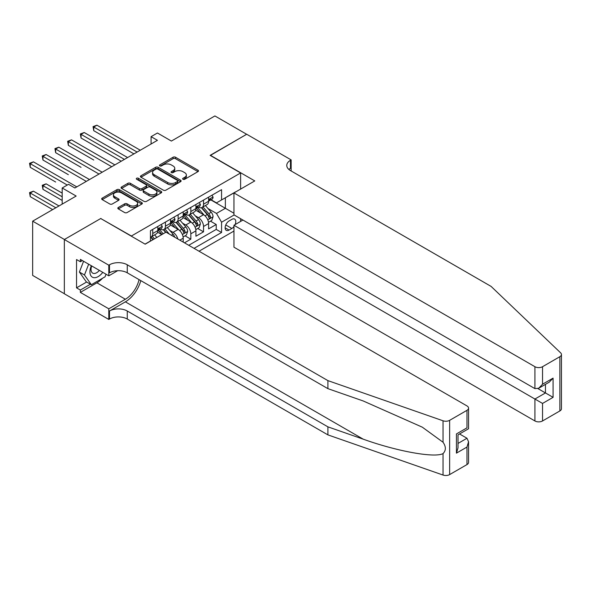 <?xml version="1.0" encoding="UTF-8"?>
<svg xmlns="http://www.w3.org/2000/svg" width="591" height="591" viewBox="0 0 591 591"><rect width="100%" height="100%" fill="white"/><g stroke="black" fill="none" stroke-linecap="round" stroke-linejoin="round"><path stroke-width="0.89" d="M182.996 179.28A1.234 0.709 0 0 0 184.739 179.28L197.985 171.634A1.766 1.019 0 0 0 198.502 170.917A1.766 1.019 0 0 0 197.985 170.193L175.542 157.243A1.766 1.019 0 0 0 173.052 157.243L159.806 164.889A1.234 0.709 0 0 0 159.444 165.391A1.234 0.709 0 0 0 159.806 165.894A1.234 0.709 0 0 0 161.55 165.894L163.264 164.904A5.644 3.258 0 0 1 171.242 164.904L173.111 165.982A5.644 3.258 0 0 1 174.766 168.287A5.644 3.258 0 0 1 173.111 170.592L171.397 171.582A1.234 0.709 0 0 0 171.035 172.084A1.234 0.709 0 0 0 171.397 172.587A1.234 0.709 0 0 0 173.148 172.587L174.862 171.597A5.644 3.258 0 0 1 182.841 171.597L184.71 172.675A5.644 3.258 0 0 1 186.357 174.98A5.644 3.258 0 0 1 184.71 177.285L182.996 178.275A1.234 0.709 0 0 0 182.634 178.778A1.234 0.709 0 0 0 182.996 179.28L182.996 178.275M118.333 207.471A1.766 1.019 0 0 0 117.816 208.195A1.766 1.019 0 0 0 118.333 208.911L124.627 212.546A1.766 1.019 0 0 0 127.117 212.546L141.825 204.058A1.766 1.019 0 0 0 142.342 203.334A1.766 1.019 0 0 0 141.825 202.617L119.389 189.659A1.766 1.019 0 0 0 116.9 189.659L102.184 198.155A1.766 1.019 0 0 0 101.674 198.871A1.766 1.019 0 0 0 102.184 199.595L109.793 203.984A1.766 1.019 0 0 0 112.283 203.984L118.577 200.349A1.766 1.019 0 0 0 119.094 199.632A1.766 1.019 0 0 0 118.577 198.908L114.809 196.737A4.713 2.726 0 0 1 113.428 194.808A4.713 2.726 0 0 1 116.338 192.289A4.713 2.726 0 0 1 121.48 192.88L136.248 201.413A4.713 2.726 0 0 1 137.629 203.334A4.713 2.726 0 0 1 134.718 205.853A4.713 2.726 0 0 1 129.577 205.262L127.117 203.843A1.766 1.019 0 0 0 124.627 203.843L118.333 207.471L118.333 208.911L124.627 205.306L124.627 203.843M100.921 218.633L131.401 236.008L240.611 172.956L210.13 155.359L246.646 134.275L214.895 115.947L171.397 141.064L157.435 132.997L151.082 136.661L157.435 140.326L74.887 187.982L68.534 184.318L62.188 187.982L62.188 204.117M100.921 218.411L64.412 239.488L32.66 221.16L76.158 196.049L62.188 187.982M163.389 190.169A1.766 1.019 0 0 0 165.886 190.169L180.595 181.673A1.766 1.019 0 0 0 181.112 180.957A1.766 1.019 0 0 0 180.595 180.233L158.159 167.283A1.766 1.019 0 0 0 155.662 167.283L140.954 175.771A1.766 1.019 0 0 0 140.436 176.495A1.766 1.019 0 0 0 140.954 177.211L163.389 190.169M137.149 179.546A1.234 0.709 0 0 1 138.397 179.723L138.397 178.253L161.21 191.425A1.766 1.019 0 0 1 161.727 192.149A1.766 1.019 0 0 1 161.21 192.865L146.502 201.354A1.766 1.019 0 0 1 144.005 201.354L121.569 188.403L121.569 186.963A1.766 1.019 0 0 0 121.052 187.687A1.766 1.019 0 0 0 121.569 188.403M121.569 186.963L127.863 183.328A1.766 1.019 0 0 1 130.36 183.328L139.461 188.581A1.766 1.019 0 0 0 141.951 188.581L146.125 186.172A1.766 1.019 0 0 0 146.642 185.456A1.766 1.019 0 0 0 146.125 184.732L136.654 179.265A1.234 0.709 0 0 1 136.292 178.763A1.234 0.709 0 0 1 137.053 178.098A1.234 0.709 0 0 1 138.397 178.253M64.345 293.712L32.66 275.421L32.66 221.16M184.481 242.827L190.834 239.163L185.049 235.824M182.56 223.169L185.751 225.008A7.181 4.144 60 0 1 190.834 233.807L195.909 230.874L195.909 236.23L203.533 231.827L203.533 226.479A7.181 4.144 -120 0 0 198.45 217.68L195.259 215.841M197.749 228.495L203.533 231.827M161.749 234.612L157.575 232.211M183.21 242.096L183.21 238.21A7.181 4.144 -120 0 0 178.135 229.411L170.274 224.875M177.832 238.986A7.181 4.144 60 0 0 173.052 232.344L169.861 230.505M195.909 230.874A7.181 4.144 -120 0 0 190.834 222.076L182.974 217.547M235.1 224.602A5.57 3.214 120 0 0 234.634 219.091A5.57 3.214 120 0 0 231.849 219.364L229.057 220.982A5.57 3.214 120 0 0 225.422 225.888A5.57 3.214 120 0 0 226.272 230.35A5.57 3.214 120 0 0 229.057 230.069L231.849 228.458A5.57 3.214 120 0 0 233.947 226.552M199.019 251.219L233.947 231.059M240.611 172.956L240.611 189.083M240.611 218.707L240.611 221.418M194.07 248.36L221.566 232.492L221.566 222.223L216.483 213.425L207.958 208.505M145.054 244.113L150.446 240.995L150.446 230.726L221.566 189.674L221.566 199.935L235.536 192.016M234.132 214.969L221.566 222.223M160.287 229.079L160.353 229.116A7.181 4.144 60 0 0 163.943 229.471L169.026 226.538A7.181 4.144 -120 0 0 170.511 223.25L170.511 219.143M172.986 221.743L173.052 221.788A7.181 4.144 60 0 0 176.643 222.142L181.725 219.209A7.181 4.144 -120 0 0 183.21 215.922L183.21 211.814M185.685 214.415L185.751 214.452A7.181 4.144 60 0 0 189.342 214.806L194.424 211.874A7.181 4.144 -120 0 0 195.909 208.586L195.909 204.479M188.736 245.287L216.232 229.411L216.232 224.499L208.608 228.894L208.608 223.546A7.181 4.144 -120 0 0 203.533 214.747L195.68 210.211M198.384 207.086L198.45 207.123A7.181 4.144 -120 0 0 202.041 207.478A7.181 4.144 -120 0 0 203.533 204.19L203.533 200.083M202.041 207.478L207.123 204.545A7.181 4.144 -120 0 0 208.608 201.258L208.608 197.15M152.737 229.411L152.737 233.519A7.181 4.144 60 0 1 151.244 236.806A7.181 4.144 60 0 1 150.446 237.094M151.244 236.806L156.327 233.873A7.181 4.144 -120 0 0 157.812 230.586L157.812 226.479M165.436 222.076L165.436 226.183A7.181 4.144 60 0 1 163.943 229.471M178.135 214.747L178.135 218.855A7.181 4.144 60 0 1 176.643 222.142M190.834 207.411L190.834 211.519A7.181 4.144 60 0 1 189.342 214.806M190.834 233.807L190.834 239.163M216.483 213.425L225.37 208.298L225.37 197.734L235.536 191.868M210.832 199.898L233.947 213.24M211.083 199.751L216.483 202.868L221.566 199.935M151.082 136.661L151.082 143.997M210.448 221.16L216.232 224.499M216.232 229.411L221.566 232.492M183.483 179.457L184.71 178.748A5.644 3.258 0 0 0 186.357 176.45L186.357 174.98M174.766 168.287L174.766 169.757A5.644 3.258 0 0 1 173.111 172.055L171.892 172.764M197.955 171.649L175.542 158.706A1.766 1.019 0 0 0 173.052 158.706L160.301 166.071M180.573 181.688L158.159 168.745A1.766 1.019 0 0 0 155.662 168.745L140.976 177.226M177.477 181.459A1.234 0.709 0 0 0 177.839 180.957A1.234 0.709 0 0 0 177.477 180.447L157.782 169.078A1.234 0.709 0 0 0 156.039 169.078L154.229 170.127A5.644 3.258 0 0 0 152.574 172.424A5.644 3.258 0 0 0 154.229 174.729L167.689 182.501A5.644 3.258 0 0 0 175.667 182.501L177.477 181.459L177.477 182.922A1.234 0.709 0 0 0 177.839 182.42L177.839 180.957M152.574 172.424L152.574 173.894A5.644 3.258 0 0 0 154.229 176.199L154.229 174.729M177.477 182.922L175.667 183.971A5.644 3.258 0 0 1 167.689 183.971L154.229 176.199M121.591 188.418L127.863 184.798L127.863 183.328M146.642 185.456L146.642 186.919A1.766 1.019 0 0 1 146.125 187.635L141.951 190.051A1.766 1.019 0 0 1 139.461 190.051L130.36 184.798A1.766 1.019 0 0 0 127.863 184.798M138.397 179.723L161.188 192.88M148.902 194.033A4.713 2.726 0 0 0 154.037 194.624A4.713 2.726 0 0 0 156.947 192.112A4.713 2.726 0 0 0 155.566 190.184L150.365 187.177A1.766 1.019 0 0 0 147.876 187.177L143.694 189.593A1.766 1.019 0 0 0 143.177 190.309A1.766 1.019 0 0 0 143.694 191.033L148.902 194.033L148.902 195.503A4.713 2.726 0 0 0 154.037 196.094A4.713 2.726 0 0 0 156.947 193.575L156.947 192.112M143.177 190.309L143.177 191.78A1.766 1.019 0 0 0 143.694 192.496L143.694 191.033M148.902 195.503L143.694 192.496M137.629 203.334L137.629 204.804A4.713 2.726 0 0 1 134.718 207.315A4.713 2.726 0 0 1 129.577 206.724L127.117 205.306A1.766 1.019 0 0 0 124.627 205.306M113.428 194.808L113.428 196.271A4.713 2.726 0 0 0 114.809 198.199L114.809 196.737M118.577 198.908L118.577 200.349L114.809 198.199M141.803 204.072L119.389 191.129A1.766 1.019 0 0 0 116.9 191.129L102.213 199.61M208.505 222.29L211.785 220.391L213.055 216.727A4.758 2.748 -120 0 0 211.201 212.258L205.402 205.542M204.235 215.213L197.601 207.53M200.46 212.974L196.611 208.52A11.406 6.582 -120 0 0 196.256 208.121M93.747 160.013L68.349 145.349L68.349 141.685L71.518 139.853L114.89 164.889M201.398 207.737L207.264 214.533A4.758 2.748 60 0 1 208.963 217.806C209.679 218.766 210.182 218.471 210.485 216.927A4.758 2.748 -120 0 0 208.786 213.654L202.986 206.931M201.738 207.626L208.047 214.925A2.423 1.396 60 0 1 208.66 215.87L210.485 216.927M208.963 217.806L209.31 218.375M211.977 195.207L213.055 197.076A4.758 2.748 60 0 1 212.066 199.182L209.657 200.578A4.758 2.748 -120 0 0 210.485 199.477L210.381 199.056M137.112 152.057L93.747 127.021L96.917 125.189L140.289 150.225M208.771 200.8L208.786 200.8A4.758 2.748 -120 0 0 209.657 200.578M209.871 199.123L210.485 199.477C210.182 198.761 209.679 199.056 208.963 200.356A4.758 2.748 60 0 1 208.608 201.036M133.935 153.889L93.747 130.685L93.747 127.021L93.046 126.614L96.917 125.189M93.747 130.685L93.046 126.614M91.324 265.736A11.672 6.737 120 0 0 94.065 277.696A11.672 6.737 120 0 0 102.768 272.34M91.716 265.957A7.993 4.617 120 0 0 92.691 273.116A7.993 4.617 120 0 0 93.858 273.47A7.993 4.617 120 0 0 99.369 270.382M106.048 274.231L105.043 276.81L91.332 284.729L86.256 281.796L79.401 272.045L83.582 261.266M91.332 284.729L84.476 274.978L88.657 264.199M79.401 272.045L84.476 274.978M242.96 220.059L233.947 225.267L233.947 247.193L534.914 420.955L534.914 399.036L545.456 392.949L545.456 384.357M233.947 225.267L542.538 403.431L542.538 420.955L559.869 410.944L559.869 356.691A5.385 3.11 0 0 0 561.45 354.489A5.385 3.11 0 0 0 560.674 352.886L491.106 286.413L290.454 170.57A12.574 7.255 180 0 1 286.775 165.436A12.574 7.255 180 0 1 290.454 160.309L291.156 159.902L246.706 134.246L210.322 155.47M210.322 155.248L254.773 180.912L233.947 192.932L534.914 366.701A5.385 3.11 0 0 0 542.538 366.701L559.869 356.691M291.156 159.902L291.156 170.533L290.772 170.755M233.947 192.932L233.947 214.858L534.914 388.619L534.914 366.701M561.45 354.489L561.45 408.75A5.385 3.11 180 0 1 559.869 410.944M542.538 420.955A5.385 3.11 180 0 1 534.914 420.955M288.873 169.454A12.574 7.255 180 0 1 290.454 168.339L290.454 160.309M537.965 388.619L553.08 397.344L542.538 403.431M542.538 366.701L542.538 384.224L538.726 388.243L534.914 388.619M542.538 384.224L553.08 378.137L549.268 382.155L538.726 388.243M466.979 464.578L466.979 447.055L468.552 441.743L468.552 462.384A5.385 3.11 180 0 1 466.979 464.578L449.64 474.588A5.385 3.11 180 0 1 443.043 475.053L327.916 434.887L327.916 426.857L127.272 311.014A12.574 7.255 -0 0 0 109.49 311.014L125.366 301.846A23.389 13.504 120 0 0 140.821 280.636M327.916 426.857L363.221 439.172C396.96 451.332 434.658 458.143 443.043 453.593C446.102 450.46 446.102 446.685 443.043 442.253L422.336 427.19L363.221 400.971L327.916 388.656L127.272 272.813A12.574 7.255 -0 0 0 109.49 272.813L109.49 264.783L108.796 265.189L64.345 239.525L100.729 218.522L145.179 244.186L166.005 232.16L466.979 405.921A5.385 3.11 -0 0 1 468.552 408.122A5.385 3.11 -0 0 1 466.979 410.324L449.64 420.334L449.64 474.588M327.916 434.887L127.272 319.044A12.574 7.255 -0 0 0 109.49 319.044L108.796 319.443L64.345 293.786L64.345 239.525M327.916 388.656L327.916 380.626L127.272 264.783A12.574 7.255 -0 0 0 109.49 264.783M443.043 442.253L443.043 420.792L327.916 380.626M102.516 278.272A20.205 11.665 -60 0 1 96.917 282.823L80.346 292.39L80.346 290.048L90.445 284.212M82.378 260.572L80.346 261.747L76.534 259.545L76.534 287.847L80.346 290.048M80.346 261.747L80.346 259.397L108.796 275.82L108.796 265.189M108.796 319.443L108.796 308.812L125.366 299.245A20.205 11.665 120 0 0 139.048 279.609M80.346 292.39L108.796 308.812M459.539 433.964L466.979 438.256L468.552 441.743M117.661 270.7L108.796 275.82M443.043 420.792A5.385 3.11 -0 0 0 449.64 420.334M76.534 287.847L86.633 282.018M466.979 447.055L456.437 453.142L458.018 447.83L458.018 434.843L468.552 428.756L468.552 408.122M456.437 453.142L456.437 433.934C458.49 435.116 458.49 435.116 456.437 433.934L466.979 427.847C469.032 429.036 469.032 429.036 466.979 427.847L466.979 410.324M195.806 229.618L199.086 227.727L200.356 224.055A4.758 2.748 -120 0 0 198.502 219.586L192.696 212.871M191.536 222.541L184.902 214.865M187.761 220.31L183.912 215.848A11.406 6.582 -120 0 0 183.557 215.456M81.048 167.349L55.65 152.685L55.65 149.013L58.819 147.181L102.191 172.225M188.699 215.065L194.565 221.861A4.758 2.748 60 0 1 196.264 225.141C196.98 226.094 197.483 225.806 197.786 224.262A4.758 2.748 -120 0 0 196.086 220.982L190.287 214.267M189.039 214.954L195.348 222.26A2.423 1.396 60 0 1 195.961 223.206L197.786 224.262M196.264 225.141L196.611 225.703M183.107 236.954L186.387 235.055L187.657 231.391A4.758 2.748 -120 0 0 185.803 226.922L179.996 220.207M178.837 229.877L172.203 222.194M175.062 227.638L171.213 223.184A11.406 6.582 -120 0 0 170.858 222.785M68.349 174.677L42.951 160.013L42.951 156.349L46.12 154.517L89.492 179.553M176 222.401L181.865 229.197A4.758 2.748 60 0 1 183.565 232.47C184.274 233.43 184.784 233.135 185.086 231.591A4.758 2.748 -120 0 0 183.387 228.311L177.588 221.595M176.34 222.29L182.649 229.589A2.423 1.396 60 0 1 183.262 230.534L185.086 231.591M183.565 232.47L183.912 233.039M174.707 237.183A4.758 2.748 -120 0 0 173.104 234.25L167.297 227.535M163.182 233.785L159.504 229.53M161.956 234.494L158.514 230.512A11.406 6.582 -120 0 0 158.159 230.121M55.65 182.013L30.252 167.349L30.252 163.677L33.421 161.845L76.793 186.882M169.344 234.088L164.889 228.931M163.641 229.618L165.894 232.226M163.301 229.729L165.598 232.396M156.837 237.456L154.598 234.863M62.188 193.117L46.12 183.845L42.951 185.677L42.951 189.342L62.188 200.452M154.421 238.845L152.19 236.26M150.941 236.954L153.195 239.554M150.602 237.065L152.899 239.724M42.951 189.342L42.249 185.271L62.188 196.781M42.249 185.271L46.12 183.845M199.278 202.536L200.356 204.405A4.758 2.748 60 0 1 199.366 206.51L196.958 207.906A4.758 2.748 -120 0 0 197.786 206.813L197.682 206.392M124.413 159.393L81.048 134.349L84.218 132.517L127.59 157.561M196.072 208.128L196.086 208.128A4.758 2.748 -120 0 0 196.958 207.906M197.172 206.458L197.786 206.813C197.483 206.096 196.98 206.385 196.264 207.692A4.758 2.748 60 0 1 195.909 208.364M121.236 161.225L81.048 138.021L81.048 134.349L80.346 133.95L84.218 132.517M81.048 138.021L80.346 133.95M186.579 209.871L187.657 211.741A4.758 2.748 60 0 1 186.667 213.846L184.259 215.242A4.758 2.748 -120 0 0 185.086 214.141L184.983 213.72M111.714 166.721L67.647 141.279L71.518 139.853M183.373 215.464L183.387 215.464A4.758 2.748 -120 0 0 184.259 215.242M184.473 213.787L185.086 214.141C184.784 213.425 184.281 213.72 183.565 215.021A4.758 2.748 60 0 1 183.21 215.7M68.349 145.349L67.647 141.279M173.88 217.2L174.958 219.069A4.758 2.748 60 0 1 173.968 221.174L171.56 222.571A4.758 2.748 -120 0 0 172.387 221.477L172.284 221.049M99.015 174.057L54.948 148.614L58.819 147.181M170.673 222.792L170.688 222.792A4.758 2.748 -120 0 0 171.56 222.571M171.774 221.123L172.387 221.477C172.084 220.761 171.582 221.049 170.865 222.356A4.758 2.748 60 0 1 170.511 223.029M55.65 152.685L54.948 148.614M161.18 224.536L162.259 226.405A4.758 2.748 60 0 1 161.269 228.51L158.861 229.899A4.758 2.748 -120 0 0 159.688 228.806L159.585 228.385M86.316 181.385L42.249 155.943L46.12 154.517M157.974 230.128L157.989 230.128A4.758 2.748 -120 0 0 158.861 229.899M159.075 228.451L159.688 228.806C159.385 228.089 158.883 228.385 158.166 229.685A4.758 2.748 60 0 1 157.812 230.364M42.951 160.013L42.249 155.943M59.011 205.949L33.421 191.174L30.252 193.006L30.252 196.67L52.665 209.613M30.252 196.67L29.55 192.607L55.835 207.781M29.55 192.607L33.421 191.174M67.263 185.049L29.55 163.279L33.421 161.845M30.252 167.349L29.55 163.279M173.052 232.344L178.135 229.411M185.751 225.008L190.834 222.076M198.45 217.68L203.533 214.747M203.533 204.19L208.608 201.258M152.737 233.519L157.812 230.586M165.436 226.183L170.511 223.25M178.135 218.855L183.21 215.922M190.834 211.519L195.909 208.586M203.533 226.479L208.608 223.546M179.849 240.153L183.21 238.21M225.762 224.942L231.849 228.458M225.119 227.801L229.057 230.069M184.71 178.748L184.71 177.285M171.397 172.587L171.397 171.582M173.111 172.055L173.111 170.592M159.806 165.894L159.806 164.889M173.052 158.706L173.052 157.243M175.542 158.706L175.542 157.243M197.985 171.634L197.985 170.193M140.954 177.211L140.954 175.771M155.662 168.745L155.662 167.283M158.159 168.745L158.159 167.283M180.595 181.673L180.595 180.233M167.689 183.971L167.689 182.501M175.667 183.971L175.667 182.501M130.36 184.798L130.36 183.328M139.461 190.051L139.461 188.581M141.951 190.051L141.951 188.581M146.125 187.635L146.125 186.172M161.21 192.865L161.21 191.425M127.117 205.306L127.117 203.843M129.577 206.724L129.577 205.262M102.184 199.595L102.184 198.155M116.9 191.129L116.9 189.659M119.389 191.129L119.389 189.659M141.825 204.058L141.825 202.617M207.781 219.845L213.026 216.816M208.786 213.654L211.201 212.258M204.996 215.841L207.264 214.533M213.026 197.025L208.608 199.566M553.08 378.137L553.08 397.344M363.221 439.172L125.366 301.846M127.272 272.813L127.272 264.783M127.272 311.014L127.272 319.044M443.043 475.053L443.043 453.593M109.49 311.014L109.49 319.044M96.917 282.823L125.366 299.245M458.018 443.435L466.979 438.256M195.074 227.18L200.327 224.152M196.086 220.982L198.502 219.586M192.297 223.169L194.565 221.861M182.375 234.509L187.628 231.48M183.387 228.311L185.803 226.922M179.598 230.505L181.865 229.197M171.368 235.255L173.104 234.25M200.327 204.353L195.909 206.902M187.628 211.689L183.21 214.23M174.929 219.017L170.511 221.566M162.222 226.346L157.812 228.894"/></g></svg>

